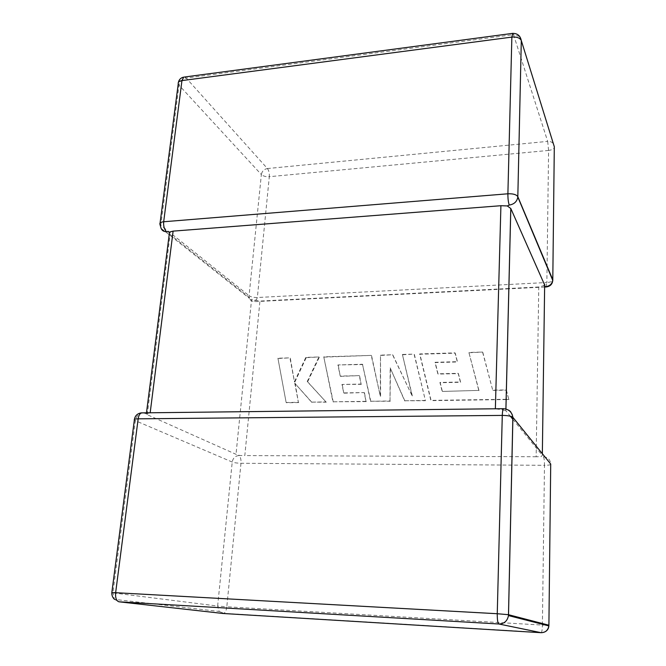 <?xml version="1.0" encoding="UTF-8"?>
<svg xmlns="http://www.w3.org/2000/svg" width="666" height="666" viewBox="0 0 666 666"><rect width="100%" height="100%" fill="white"/><g stroke="black" fill="none" stroke-linecap="round" stroke-linejoin="round"><path stroke-width="0.5" stroke-dasharray="3.33 2.5" d="M503.429 408.691L504.212 408.699L502.106 409.723L495.362 408.807L150.166 412.795L146.395 413.719L147.244 414.668L236.014 454.304L239.735 455.486L244.813 455.586L259.948 301.065L251.59 299.284L236.014 454.304M238.836 455.561C235.19 455.935 232.983 458.091 232.226 462.038L217.632 606.052L112.904 592.865L135.331 420.662L232.226 462.038C234.299 462.77 237.221 463.186 240.984 463.278L544.48 465.318L542.399 625.074L226.806 606.784L240.984 463.278C241.209 459.282 240.493 456.71 238.836 455.561L239.735 455.486M143.198 412.862L146.395 413.719M505.935 409.024L505.894 410.764L510.339 416.208M512.87 419.314L542.324 455.386L542.349 453.704M543.456 456.776C544.13 458.042 544.472 460.889 544.48 465.318C548.842 465.276 550.924 464.843 550.715 464.036C550.316 459.648 547.893 457.226 543.456 456.776L540.975 456.676L542.324 455.386M544.638 286.305L543.381 285.756L538.769 286.988L536.147 456.743L540.975 456.676M147.244 414.668L170.13 234.54L251.59 299.284M538.769 286.988L508.866 288.495M508.832 288.503L259.948 301.065M536.147 456.743L244.813 455.586M160.073 223.018L161.089 228.321L249.425 298.376L249.076 295.729L160.781 225.258L179.021 85.173L261.355 174.567L249.076 295.729C250.999 296.969 253.763 297.569 257.367 297.511L269.305 176.698L548.593 150.433L546.869 282.509L257.367 297.511L255.553 301.606L254.204 301.357L255.153 300.408M170.13 234.54L169.306 233.558M544.655 284.998L543.381 285.756M505.894 410.764L502.106 409.723M506.127 399.55L431.118 400.641L419.905 354.237L455.261 353.171L457.475 361.979L435.264 362.579L438.078 374.084L458.424 373.609L460.622 382.292L440.184 382.709L442.374 391.442L478.787 390.401L468.889 352.456L482.567 352.039L492.715 390.159L506.227 389.918L508.757 399.25L506.168 399.284M442.374 391.442L478.787 390.401M479.012 390.667L468.889 352.456M469.122 352.755L482.567 352.039M482.792 352.347L492.715 390.159M492.932 390.426L506.393 390.134M506.435 390.193L508.757 399.25M506.135 399.284L430.844 400.383L419.63 353.937L455.011 352.872L457.234 361.68L434.998 362.287L437.812 373.801L458.175 373.326L460.373 382.018L439.918 382.434L442.107 391.175M508.966 399.508L506.168 399.55M425.158 400.466L404.628 400.765L390.176 367.873L390.018 400.982L370.546 401.265L362.471 364.26L337.92 364.935L340.218 376.09L359.282 375.641L361.089 384.057L341.941 384.449L343.739 392.915L364.144 392.549L366.017 401.332L332.933 401.814L323.759 356.834L371.253 355.403L380.269 396.012L380.502 355.12L392.574 354.762L412.054 395.696L402.397 354.462L414.069 354.112L425.441 400.724L404.628 400.765M404.928 401.024L390.176 367.873M390.484 368.156L390.018 400.982M390.326 401.232L370.546 401.265M370.862 401.515L362.471 364.26M362.795 364.543L337.92 364.935M338.27 365.209L340.218 376.09M340.567 376.357L359.282 375.641M359.615 375.915L361.089 384.057M361.422 384.315L341.941 384.449M342.291 384.707L343.739 392.915M344.081 393.165L364.144 392.549M364.477 392.807L366.017 401.332M366.342 401.581L332.933 401.814M333.291 402.064L323.759 356.834M324.117 357.118L371.253 355.403M371.57 355.694L380.269 396.012M380.586 396.27L380.502 355.12M380.81 355.411L392.574 354.762M392.873 355.053L412.054 395.696M412.346 395.954L402.397 354.462M402.689 354.753L414.069 354.112M414.352 354.404L425.441 400.724M286.139 402.497L277.922 358.216L289.918 357.858L294.455 381.809L305.836 357.376L318.931 356.976L307.242 381.526L325.974 401.914L311.546 402.131L294.763 383.175L298.393 402.322L286.139 402.497L277.922 358.216M278.313 358.491L289.918 357.858M290.301 358.133L294.455 381.809M294.838 382.068L306.202 357.659L305.836 357.376M306.202 357.659L318.931 356.976M319.289 357.259L307.617 381.793L307.242 381.526M307.617 381.793L325.974 401.914M326.332 402.164L311.546 402.131M311.913 402.372L294.763 383.175M295.146 383.433L298.393 402.322M298.776 402.564L286.53 402.739M512.912 417.366C512.487 412.046 509.582 409.165 504.212 408.699M184.549 77.015L186.18 78.039L513.494 34.649L547.677 141.375L267.432 168.548L186.18 78.039C182.284 78.929 179.903 81.302 179.021 85.173L178.238 83.866L178.363 82.442M267.432 168.548C268.864 170.504 269.489 173.227 269.305 176.698C265.817 176.856 263.17 176.149 261.355 174.567C262.021 171.204 264.052 169.197 267.432 168.548M548.593 150.433L547.677 141.375C551.723 141.334 553.937 143.123 554.303 146.72C554.478 148.635 552.572 149.875 548.593 150.433M519.746 36.53L513.494 34.649L512.828 33.35M545.937 286.971L546.869 282.509C550.108 282.276 552.081 281.601 552.788 280.478M508.824 288.844L255.553 301.606C252.914 301.715 250.874 300.641 249.425 298.376C250.333 300.383 251.923 301.382 254.204 301.357M541.1 632.692L541.4 632.517C541.974 631.426 542.307 628.945 542.399 625.074L548.892 625.282M111.83 592.582L112.904 592.865L114.51 599.392L219.189 611.471L217.632 606.052L226.806 606.784C226.373 610.247 225.391 612.437 223.868 613.353L219.189 611.471L223.868 613.353L541.4 632.517L545.337 631.651M114.51 599.392L119.006 601.806M143.232 412.878C138.986 413.386 136.355 415.984 135.331 420.662L134.349 420.063L134.399 419.43M544.63 287.038L508.857 288.836M505.902 409.016L505.86 410.722M146.312 414.094L146.478 412.82"/><path stroke-width="1" d="M510.339 416.208L512.87 419.314M495.362 408.782L500.915 205.711L173.11 231.127L150.175 412.778M500.915 205.711L507.284 205.936L509.265 205.061C508.325 202.472 507.867 198.718 507.892 193.789L511.863 37.096L181.96 80.594L163.678 221.753C163.361 226.149 164.294 229.445 166.483 231.643L169.53 232.043L173.11 231.127M507.284 205.936L510.814 208.525L544.655 284.998M545.729 286.638C549.841 286.072 552.197 283.866 552.788 280.02C552.514 284.066 550.341 286.38 546.262 286.954L544.638 286.305M146.478 412.82L169.53 232.043M512.912 417.366L508.516 614.71L548.901 625.216L550.715 464.036L512.862 417.307C511.238 416.108 507.708 415.484 502.281 415.409C502.397 411.896 502.78 409.657 503.429 408.691L141.317 412.878C139.685 413.744 138.636 415.726 138.162 418.831L115.643 592.698L497.252 613.727L502.281 415.409L138.162 418.831C135.106 418.906 133.841 419.314 134.349 420.063L111.83 592.582M143.198 412.862L141.317 412.878C137.429 413.453 135.123 415.634 134.399 419.43M166.483 231.643C163.853 231.735 162.063 230.627 161.089 228.321L159.915 224.226C159.515 222.894 160.772 222.069 163.678 221.753L507.892 193.789C512.978 193.598 516.275 194.522 517.782 196.587L552.797 279.753L554.303 146.72L521.303 40.568L517.815 196.994L552.788 280.478M510.814 208.525L505.935 409.024M542.349 453.704L544.663 284.257M541.1 632.692L498.867 623.992L119.006 601.806L223.102 613.486L541.1 632.692C545.462 632.567 548.043 630.311 548.859 625.915L548.892 625.282M512.828 33.35L511.863 37.096C516.708 36.73 519.846 37.845 521.262 40.443C520.229 35.598 517.299 33.25 512.487 33.392L184.549 77.015M160.073 223.018L178.238 83.866C177.914 82.159 179.154 81.069 181.96 80.594L183.724 77.123C180.844 77.747 179.054 79.52 178.363 82.442M509.265 205.061C514.202 204.254 517.049 201.565 517.815 196.994L521.303 40.568L519.746 36.53M498.867 623.992C504.204 623.817 507.409 621.012 508.466 615.575L508.466 614.693L497.252 613.727C497.219 619.738 497.76 623.16 498.867 623.992M119.006 601.806C116.367 600.982 115.251 597.943 115.643 592.698L111.821 592.698C111.705 595.337 112.604 597.568 114.51 599.392M545.937 286.971L544.63 287.038M545.337 631.651C547.46 630.386 548.634 628.479 548.859 625.915L508.466 615.575L512.862 417.307C511.946 412.038 508.799 409.165 503.429 408.691M510.78 208.458L505.902 409.016"/></g></svg>
